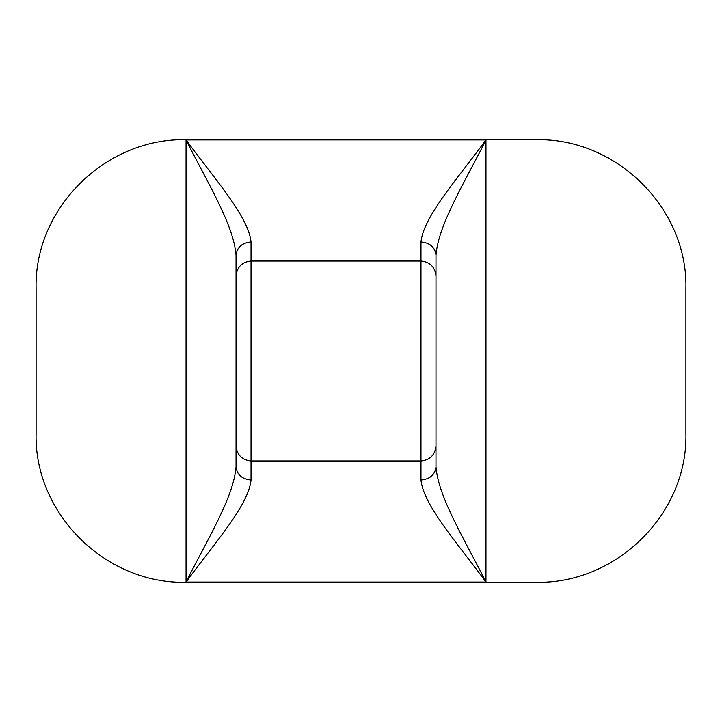 <?xml version="1.0" encoding="UTF-8"?>
<svg xmlns="http://www.w3.org/2000/svg" width="722" height="722" viewBox="0 0 722 722"><rect width="100%" height="100%" fill="white"/><g stroke="black" fill="none" stroke-linecap="round" stroke-linejoin="round"><path stroke-width="1.08" d="M435.98 255.11C435.023 247.213 430.023 242.845 420.98 242.014C423.39 216.573 458.136 178.081 485.96 139.915C465.049 181.809 438.344 224.632 435.98 255.11L435.98 445.97C435.023 455.013 430.023 460.013 420.98 460.97L251.03 460.97L251.03 479.986C248.621 505.427 213.874 543.919 186.05 582.085C206.961 540.191 233.675 497.368 236.04 466.89L236.04 255.11C233.675 224.632 206.961 181.809 186.05 139.915C213.874 178.081 248.621 216.573 251.03 242.014C241.987 242.845 236.997 247.213 236.04 255.11M435.98 276.03C435.023 266.987 430.023 261.987 420.98 261.03L251.03 261.03C241.987 261.987 236.997 266.987 236.04 276.03M36.1 433.245L36.1 288.755C33.988 208.207 105.8 137.712 186.05 139.716L535.95 139.716C616.588 137.703 688.012 208.604 685.9 288.755L685.9 433.245C688.012 513.793 616.2 584.288 535.95 582.284L186.05 582.284C105.412 584.297 33.988 513.396 36.1 433.245M435.98 445.97L435.98 466.89C438.344 497.368 465.049 540.191 485.96 582.085C458.136 543.919 423.39 505.427 420.98 479.986L420.98 242.014M435.98 466.89C435.023 474.787 430.023 479.155 420.98 479.986M251.03 242.014L251.03 460.97C241.987 460.013 236.997 455.013 236.04 445.97M251.03 479.986C241.987 479.155 236.997 474.787 236.04 466.89M186.05 139.915L485.96 139.915L485.96 582.085L186.05 582.085L186.05 139.915"/></g></svg>
